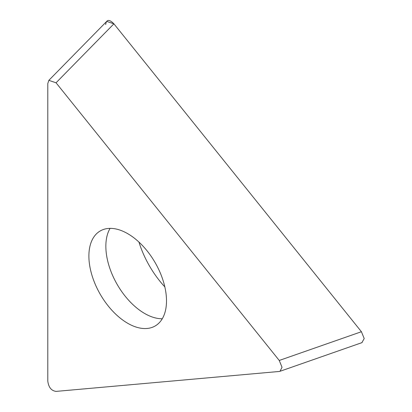 <?xml version="1.0" encoding="UTF-8"?>
<svg xmlns="http://www.w3.org/2000/svg" width="412" height="412" viewBox="0 0 412 412"><rect width="100%" height="100%" fill="white"/><g stroke="black" fill="none" stroke-linecap="round" stroke-linejoin="round"><path stroke-width="0.62" d="M106.718 21.388L113.913 23.829L361.417 331.727L364.203 338.556L361.901 342.66M279.248 360.459L282.035 367.293L279.98 371.33L279.248 371.464L56.047 391.4C51.351 390.741 48.601 387.321 47.792 381.131L47.792 83.528L48.853 80.35L56.047 82.791L279.248 360.459L361.417 331.727L113.913 23.829C109.221 19.065 106.471 19.312 105.663 24.566M127.694 323.271A54.878 31.683 -120 0 0 155.133 325.99A54.878 31.683 -120 0 0 163.549 282.014A54.878 31.683 -120 0 0 127.694 233.655A54.878 31.683 -120 0 0 100.255 230.936A54.878 31.683 -120 0 0 91.845 274.912A54.878 31.683 -120 0 0 127.694 323.271M164.831 286.891A70.699 40.819 60 0 1 138.962 242.091M56.047 82.791L113.913 23.829M110.081 228.366A54.878 31.683 60 0 0 144.653 313.481A54.878 31.683 -120 0 0 162.271 318.764M48.848 80.345L106.713 21.383M280.464 371.135L362.138 342.573"/></g></svg>

